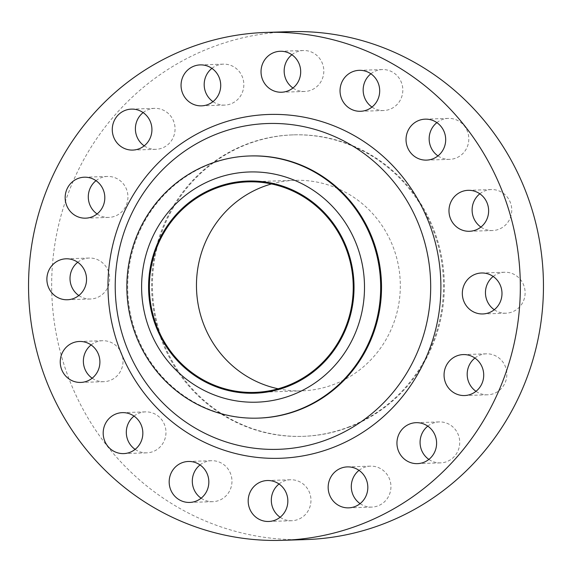 <?xml version="1.0" encoding="UTF-8"?>
<svg xmlns="http://www.w3.org/2000/svg" width="572" height="572" viewBox="0 0 572 572"><rect width="100%" height="100%" fill="white"/><g stroke="black" fill="none" stroke-linecap="round" stroke-linejoin="round"><path stroke-width="0.43" stroke-dasharray="2.86 2.15" d="M96.01 180.68A20.492 19.827 88.1 0 1 101.094 177.756A20.492 19.827 88.1 0 1 107.443 176.455A20.492 19.827 88.1 0 1 127.556 192.95A20.492 19.827 88.1 0 1 115.129 216.116A20.492 19.827 88.1 0 1 108.78 217.417A20.492 19.827 88.1 0 1 97.09 213.942M77.735 262.269A20.492 19.827 88.1 0 1 82.826 259.345A20.492 19.827 88.1 0 1 89.175 258.043A20.492 19.827 88.1 0 1 109.288 274.546A20.492 19.827 88.1 0 1 96.861 297.705A20.492 19.827 88.1 0 1 90.512 299.006A20.492 19.827 88.1 0 1 78.822 295.538M91.091 344.945A20.492 19.827 88.1 0 1 96.175 342.02A20.492 19.827 88.1 0 1 102.531 340.719A20.492 19.827 88.1 0 1 122.637 357.214A20.492 19.827 88.1 0 1 110.217 380.38A20.492 19.827 88.1 0 1 103.861 381.681A20.492 19.827 88.1 0 1 92.171 378.206M134.034 416.109A20.492 19.827 88.1 0 1 139.125 413.184A20.492 19.827 88.1 0 1 145.474 411.883A20.492 19.827 88.1 0 1 165.587 428.385A20.492 19.827 88.1 0 1 153.16 451.544A20.492 19.827 88.1 0 1 146.804 452.845A20.492 19.827 88.1 0 1 135.121 449.377M200.028 464.936A20.492 19.827 88.1 0 1 205.119 462.012A20.492 19.827 88.1 0 1 211.468 460.71A20.492 19.827 88.1 0 1 231.581 477.212A20.492 19.827 88.1 0 1 219.155 500.371A20.492 19.827 88.1 0 1 212.805 501.673A20.492 19.827 88.1 0 1 201.115 498.205M279.036 483.991A20.492 19.827 88.1 0 1 284.12 481.066A20.492 19.827 88.1 0 1 290.469 479.765A20.492 19.827 88.1 0 1 310.582 496.267A20.492 19.827 88.1 0 1 298.155 519.426A20.492 19.827 88.1 0 1 291.806 520.727A20.492 19.827 88.1 0 1 280.116 517.252M359.016 470.37A20.492 19.827 88.1 0 1 364.099 467.446A20.492 19.827 88.1 0 1 370.456 466.144A20.492 19.827 88.1 0 1 390.562 482.646A20.492 19.827 88.1 0 1 378.142 505.805A20.492 19.827 88.1 0 1 371.786 507.107A20.492 19.827 88.1 0 1 360.095 503.632M427.799 426.147A20.492 19.827 88.1 0 1 432.882 423.223A20.492 19.827 88.1 0 1 439.232 421.921A20.492 19.827 88.1 0 1 459.345 438.424A20.492 19.827 88.1 0 1 446.918 461.583A20.492 19.827 88.1 0 1 440.569 462.884A20.492 19.827 88.1 0 1 428.878 459.416M474.91 358.058A20.492 19.827 88.1 0 1 479.994 355.133A20.492 19.827 88.1 0 1 486.35 353.832A20.492 19.827 88.1 0 1 506.456 370.327A20.492 19.827 88.1 0 1 494.036 393.493A20.492 19.827 88.1 0 1 487.68 394.794A20.492 19.827 88.1 0 1 475.99 391.319M493.178 276.462A20.492 19.827 88.1 0 1 498.269 273.538A20.492 19.827 88.1 0 1 504.618 272.243A20.492 19.827 88.1 0 1 524.731 288.738A20.492 19.827 88.1 0 1 512.305 311.897A20.492 19.827 88.1 0 1 505.955 313.199A20.492 19.827 88.1 0 1 494.265 309.731M479.829 193.794A20.492 19.827 88.1 0 1 484.913 190.869A20.492 19.827 88.1 0 1 491.262 189.568A20.492 19.827 88.1 0 1 511.375 206.063A20.492 19.827 88.1 0 1 498.948 229.229A20.492 19.827 88.1 0 1 492.599 230.53A20.492 19.827 88.1 0 1 480.909 227.055M436.879 122.622A20.492 19.827 88.1 0 1 441.97 119.698A20.492 19.827 88.1 0 1 448.319 118.397A20.492 19.827 88.1 0 1 468.432 134.899A20.492 19.827 88.1 0 1 456.006 158.058A20.492 19.827 88.1 0 1 449.656 159.359A20.492 19.827 88.1 0 1 437.966 155.891M370.885 73.795A20.492 19.827 88.1 0 1 375.976 70.871A20.492 19.827 88.1 0 1 382.325 69.569A20.492 19.827 88.1 0 1 402.438 86.072A20.492 19.827 88.1 0 1 390.011 109.231A20.492 19.827 88.1 0 1 383.655 110.532A20.492 19.827 88.1 0 1 371.972 107.064M291.884 54.748A20.492 19.827 88.1 0 1 296.968 51.823A20.492 19.827 88.1 0 1 303.324 50.522A20.492 19.827 88.1 0 1 323.43 67.017A20.492 19.827 88.1 0 1 311.004 90.183A20.492 19.827 88.1 0 1 304.654 91.477A20.492 19.827 88.1 0 1 292.964 88.009M143.122 112.584A20.492 19.827 88.1 0 1 148.205 109.667A20.492 19.827 88.1 0 1 154.554 108.365A20.492 19.827 88.1 0 1 174.667 124.86A20.492 19.827 88.1 0 1 162.241 148.026A20.492 19.827 88.1 0 1 155.891 149.321A20.492 19.827 88.1 0 1 144.201 145.853M211.905 68.368A20.492 19.827 88.1 0 1 216.988 65.444A20.492 19.827 88.1 0 1 223.337 64.143A20.492 19.827 88.1 0 1 243.45 80.638A20.492 19.827 88.1 0 1 231.024 103.804A20.492 19.827 88.1 0 1 224.674 105.105A20.492 19.827 88.1 0 1 212.984 101.63M258.88 418.096A131.145 126.912 88.1 0 1 130.173 312.505A131.145 126.912 88.1 0 1 209.695 164.271A131.145 126.912 88.1 0 1 250.343 155.949M305.841 539.582A254.09 245.888 88.1 0 1 56.456 334.999A254.09 245.888 88.1 0 1 210.532 47.798A254.09 245.888 88.1 0 1 289.289 31.667M349.22 426.783A150.815 145.946 88.1 0 1 302.474 436.357A150.815 145.946 88.1 0 1 154.454 314.929A150.815 145.946 88.1 0 1 245.903 144.459A150.815 145.946 88.1 0 1 292.649 134.885A150.815 145.946 88.1 0 1 440.669 256.313A150.815 145.946 88.1 0 1 349.22 426.783M350.05 426.755A150.815 145.946 88.1 0 1 303.303 436.329A150.815 145.946 88.1 0 1 155.284 314.907A150.815 145.946 88.1 0 1 246.732 144.437A150.815 145.946 88.1 0 1 293.479 134.863A150.815 145.946 88.1 0 1 441.498 256.285A150.815 145.946 88.1 0 1 350.05 426.755M271.514 183.941A105.327 101.923 88.1 0 1 294.959 180.33A105.327 101.923 88.1 0 1 398.334 265.129A105.327 101.923 88.1 0 1 334.463 384.177A105.327 101.923 88.1 0 1 301.823 390.862A105.327 101.923 88.1 0 1 278.185 388.781M84.32 177.206L107.443 176.455M66.045 258.801L89.175 258.043M79.401 341.47L102.531 340.719M122.344 412.641L145.474 411.883M188.345 461.468L211.468 460.71M267.346 480.523L290.469 479.765M347.326 466.895L370.456 466.144M416.109 422.679L439.232 421.921M463.22 354.583L486.35 353.832M481.488 272.994L504.618 272.243M468.139 190.319L491.262 189.568M425.196 119.155L448.319 118.397M359.195 70.327L382.325 69.569M280.194 51.273L303.324 50.522M131.431 109.116L154.554 108.365M200.214 64.893L223.337 64.143M302.474 436.357L303.303 436.329M247.876 181.86L294.959 180.33M254.74 392.399L301.823 390.862M292.649 134.885L293.479 134.863M201.544 105.856L224.674 105.105M132.768 150.078L155.891 149.321M281.531 92.235L304.654 91.477M360.532 111.29L383.655 110.532M426.526 160.117L449.656 159.359M469.469 231.281L492.599 230.53M482.825 313.957L505.955 313.199M464.557 395.545L487.68 394.794M417.446 463.635L440.569 462.884M348.663 507.857L371.786 507.107M268.676 521.478L291.806 520.727M189.675 502.43L212.805 501.673M123.681 453.603L146.804 452.845M80.738 382.432L103.861 381.681M67.382 299.757L90.512 299.006M85.65 218.168L108.78 217.417"/><path stroke-width="0.86" d="M92.006 216.867A20.492 19.827 -91.9 0 0 104.426 193.708A20.492 19.827 -91.9 0 0 84.32 177.206A20.492 19.827 -91.9 0 0 77.964 178.507A20.492 19.827 -91.9 0 0 65.544 201.673A20.492 19.827 -91.9 0 0 85.65 218.168A20.492 19.827 -91.9 0 0 92.006 216.867M73.731 298.462A20.492 19.827 -91.9 0 0 86.157 275.296A20.492 19.827 -91.9 0 0 66.045 258.801A20.492 19.827 -91.9 0 0 59.695 260.103A20.492 19.827 -91.9 0 0 47.269 283.262A20.492 19.827 -91.9 0 0 67.382 299.757A20.492 19.827 -91.9 0 0 73.731 298.462M87.087 381.131A20.492 19.827 -91.9 0 0 99.514 357.972A20.492 19.827 -91.9 0 0 79.401 341.47A20.492 19.827 -91.9 0 0 73.052 342.771A20.492 19.827 -91.9 0 0 60.625 365.937A20.492 19.827 -91.9 0 0 80.738 382.432A20.492 19.827 -91.9 0 0 87.087 381.131M130.03 452.302A20.492 19.827 -91.9 0 0 142.457 429.136A20.492 19.827 -91.9 0 0 122.344 412.641A20.492 19.827 -91.9 0 0 115.994 413.942A20.492 19.827 -91.9 0 0 103.568 437.101A20.492 19.827 -91.9 0 0 123.681 453.603A20.492 19.827 -91.9 0 0 130.03 452.302M196.024 501.129A20.492 19.827 -91.9 0 0 208.451 477.963A20.492 19.827 -91.9 0 0 188.345 461.468A20.492 19.827 -91.9 0 0 181.989 462.769A20.492 19.827 -91.9 0 0 169.562 485.928A20.492 19.827 -91.9 0 0 189.675 502.43A20.492 19.827 -91.9 0 0 196.024 501.129M275.032 520.177A20.492 19.827 -91.9 0 0 287.459 497.018A20.492 19.827 -91.9 0 0 267.346 480.523A20.492 19.827 -91.9 0 0 260.996 481.817A20.492 19.827 -91.9 0 0 248.57 504.983A20.492 19.827 -91.9 0 0 268.676 521.478A20.492 19.827 -91.9 0 0 275.032 520.177M355.012 506.556A20.492 19.827 -91.9 0 0 367.438 483.397A20.492 19.827 -91.9 0 0 347.326 466.895A20.492 19.827 -91.9 0 0 340.976 468.196A20.492 19.827 -91.9 0 0 328.55 491.362A20.492 19.827 -91.9 0 0 348.663 507.857A20.492 19.827 -91.9 0 0 355.012 506.556M423.795 462.333A20.492 19.827 -91.9 0 0 436.221 439.174A20.492 19.827 -91.9 0 0 416.109 422.679A20.492 19.827 -91.9 0 0 409.759 423.974A20.492 19.827 -91.9 0 0 397.333 447.14A20.492 19.827 -91.9 0 0 417.446 463.635A20.492 19.827 -91.9 0 0 423.795 462.333M470.906 394.244A20.492 19.827 -91.9 0 0 483.333 371.085A20.492 19.827 -91.9 0 0 463.22 354.583A20.492 19.827 -91.9 0 0 456.871 355.884A20.492 19.827 -91.9 0 0 444.444 379.05A20.492 19.827 -91.9 0 0 464.557 395.545A20.492 19.827 -91.9 0 0 470.906 394.244M489.174 312.655A20.492 19.827 -91.9 0 0 501.601 289.489A20.492 19.827 -91.9 0 0 481.488 272.994A20.492 19.827 -91.9 0 0 475.139 274.295A20.492 19.827 -91.9 0 0 462.712 297.454A20.492 19.827 -91.9 0 0 482.825 313.957A20.492 19.827 -91.9 0 0 489.174 312.655M475.825 229.98A20.492 19.827 -91.9 0 0 488.245 206.821A20.492 19.827 -91.9 0 0 468.139 190.319A20.492 19.827 -91.9 0 0 461.783 191.62A20.492 19.827 -91.9 0 0 449.363 214.786A20.492 19.827 -91.9 0 0 469.469 231.281A20.492 19.827 -91.9 0 0 475.825 229.98M432.875 158.816A20.492 19.827 -91.9 0 0 445.302 135.65A20.492 19.827 -91.9 0 0 425.196 119.155A20.492 19.827 -91.9 0 0 418.84 120.456A20.492 19.827 -91.9 0 0 406.413 143.615A20.492 19.827 -91.9 0 0 426.526 160.117A20.492 19.827 -91.9 0 0 432.875 158.816M366.881 109.988A20.492 19.827 -91.9 0 0 379.308 86.822A20.492 19.827 -91.9 0 0 359.195 70.327A20.492 19.827 -91.9 0 0 352.845 71.629A20.492 19.827 -91.9 0 0 340.419 94.788A20.492 19.827 -91.9 0 0 360.532 111.29A20.492 19.827 -91.9 0 0 366.881 109.988M287.88 90.934A20.492 19.827 -91.9 0 0 300.307 67.775A20.492 19.827 -91.9 0 0 280.194 51.273A20.492 19.827 -91.9 0 0 273.845 52.574A20.492 19.827 -91.9 0 0 261.418 75.733A20.492 19.827 -91.9 0 0 281.531 92.235A20.492 19.827 -91.9 0 0 287.88 90.934M139.118 148.777A20.492 19.827 -91.9 0 0 151.544 125.618A20.492 19.827 -91.9 0 0 131.431 109.116A20.492 19.827 -91.9 0 0 125.082 110.417A20.492 19.827 -91.9 0 0 112.655 133.576A20.492 19.827 -91.9 0 0 132.768 150.078A20.492 19.827 -91.9 0 0 139.118 148.777M207.901 104.554A20.492 19.827 -91.9 0 0 220.327 81.396A20.492 19.827 -91.9 0 0 200.214 64.893A20.492 19.827 -91.9 0 0 193.858 66.195A20.492 19.827 -91.9 0 0 181.438 89.354A20.492 19.827 -91.9 0 0 201.544 105.856A20.492 19.827 -91.9 0 0 207.901 104.554M287.666 386.479A106.142 102.717 88.1 0 1 155.234 324.488A106.142 102.717 88.1 0 1 214.95 187.78A106.142 102.717 88.1 0 1 347.383 249.778A106.142 102.717 88.1 0 1 287.666 386.479M292.499 394.866A115.158 111.44 88.1 0 1 148.82 327.599A115.158 111.44 88.1 0 1 213.606 179.286A115.158 111.44 88.1 0 1 357.285 246.546A115.158 111.44 88.1 0 1 292.499 394.866M298.684 409.802A131.145 126.912 88.1 0 1 258.029 418.125A131.145 126.912 88.1 0 1 129.322 312.534A131.145 126.912 88.1 0 1 208.844 164.3A131.145 126.912 88.1 0 1 249.492 155.977A131.145 126.912 88.1 0 1 378.199 261.568A131.145 126.912 88.1 0 1 298.684 409.802M249.492 155.977L250.343 155.949A131.145 126.912 88.1 0 1 379.05 261.54A131.145 126.912 88.1 0 1 299.535 409.774A131.145 126.912 88.1 0 1 258.88 418.096L258.029 418.125M361.468 524.202A254.09 245.888 88.1 0 1 282.711 540.333A254.09 245.888 88.1 0 1 33.333 335.757A254.09 245.888 88.1 0 1 187.401 48.549A254.09 245.888 88.1 0 1 266.159 32.418A254.09 245.888 88.1 0 1 515.544 237.001A254.09 245.888 88.1 0 1 361.468 524.202M266.159 32.418L289.289 31.667A254.09 245.888 88.1 0 1 538.667 236.243A254.09 245.888 88.1 0 1 384.598 523.452A254.09 245.888 88.1 0 1 305.841 539.582L282.711 540.333M278.185 388.781A105.327 101.923 88.1 0 1 196.797 293.908A105.327 101.923 88.1 0 1 262.312 187.015A105.327 101.923 88.1 0 1 271.514 183.941M215.229 188.545A105.327 101.923 88.1 0 1 247.876 181.86A105.327 101.923 88.1 0 1 351.251 266.659A105.327 101.923 88.1 0 1 287.387 385.714A105.327 101.923 88.1 0 1 254.74 392.399A105.327 101.923 88.1 0 1 151.365 307.6A105.327 101.923 88.1 0 1 215.229 188.545M97.09 213.942A20.492 19.827 88.1 0 1 96.01 180.68M78.822 295.538A20.492 19.827 88.1 0 1 77.735 262.269M92.171 378.206A20.492 19.827 88.1 0 1 91.091 344.945M135.121 449.377A20.492 19.827 88.1 0 1 134.034 416.109M201.115 498.205A20.492 19.827 88.1 0 1 200.028 464.936M280.116 517.252A20.492 19.827 88.1 0 1 279.036 483.991M360.095 503.632A20.492 19.827 88.1 0 1 359.016 470.37M428.878 459.416A20.492 19.827 88.1 0 1 427.799 426.147M475.99 391.319A20.492 19.827 88.1 0 1 474.91 358.058M494.265 309.731A20.492 19.827 88.1 0 1 493.178 276.462M480.909 227.055A20.492 19.827 88.1 0 1 479.829 193.794M437.966 155.891A20.492 19.827 88.1 0 1 436.879 122.622M371.972 107.064A20.492 19.827 88.1 0 1 370.885 73.795M292.964 88.009A20.492 19.827 88.1 0 1 291.884 54.748M144.201 145.853A20.492 19.827 88.1 0 1 143.122 112.584M212.984 101.63A20.492 19.827 88.1 0 1 211.905 68.368M328.778 438.981A162.991 157.729 -91.9 0 0 420.477 229.065A162.991 157.729 -91.9 0 0 217.124 133.869A162.991 157.729 -91.9 0 0 125.425 343.786A162.991 157.729 -91.9 0 0 328.778 438.981M215.522 125.382A172 166.445 88.1 0 1 430.115 225.847A172 166.445 88.1 0 1 333.347 447.368A172 166.445 88.1 0 1 118.754 346.911A172 166.445 88.1 0 1 215.522 125.382"/></g></svg>
